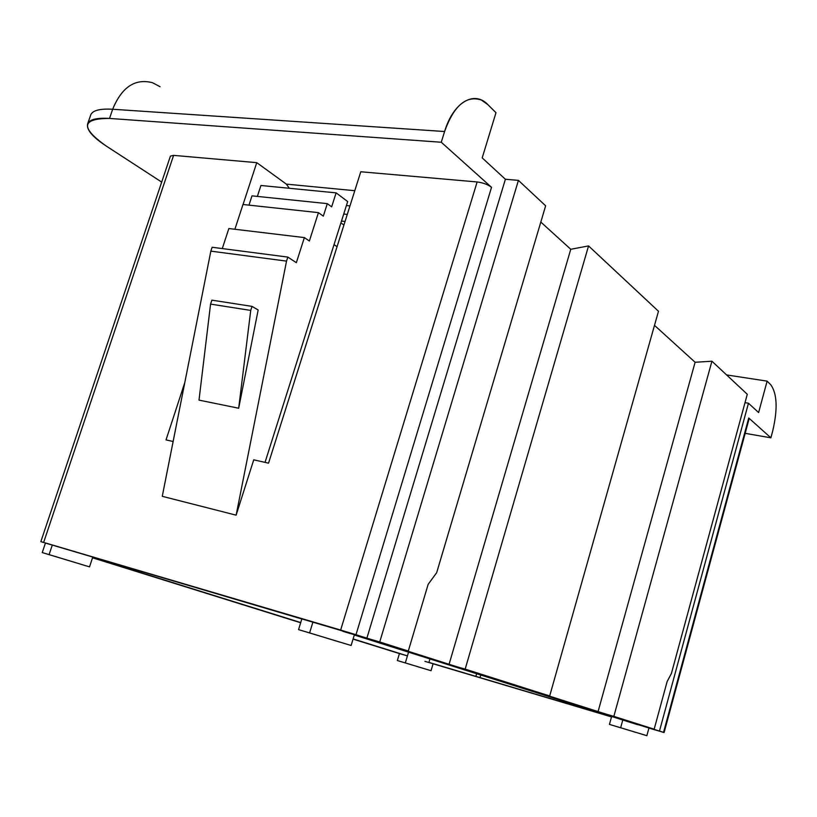 <?xml version="1.0" encoding="UTF-8"?>
<svg xmlns="http://www.w3.org/2000/svg" width="817" height="817" viewBox="0 0 817 817"><rect width="100%" height="100%" fill="white"/><g stroke="black" fill="none" stroke-linecap="round" stroke-linejoin="round"><path stroke-width="1.23" d="M770.819 384.807L767.112 381.13L726.579 374.921L767.112 381.13L758.615 412.565L748.464 403.22L659.472 731.072L663.537 732.359L748.74 417.977L770.88 437.82L772.749 430.825C777.794 409.113 777.141 393.774 770.819 384.807L767.112 381.13L758.615 412.565L748.464 403.22L659.472 731.072L366.874 638.169L505.386 179.26L482.204 157.895L495.98 112.685L487.78 104.566L481.325 100.011C466.211 95.089 453.966 105.587 444.591 131.517L112.675 109.253C121.794 87.092 135.06 78.238 152.473 82.691C135.06 78.238 121.794 87.092 112.675 109.253C99.97 108.528 92.658 110.387 90.769 114.829C92.658 110.387 99.97 108.528 112.675 109.253L109.519 118.434L441.272 142.25L491.528 187.328L355.987 634.717L366.874 638.169L43.638 542.427C39.921 541.344 39.962 541.395 43.781 542.59L40.85 541.64L43.638 542.427L173.602 155.373L256.752 162.654L173.602 155.373L43.638 542.427L340.658 630.05L477.128 181.956L360.777 171.764L268.538 463.178L360.777 171.764L477.128 181.956L340.658 630.05L355.987 634.717L491.528 187.328C487.892 184.519 483.092 182.732 477.128 181.956C483.092 182.732 487.892 184.519 491.528 187.328L441.272 142.25L444.591 131.517L441.272 142.25L109.519 118.434C96.825 117.648 89.533 119.425 87.674 123.776C86.132 129.464 92.372 136.919 106.373 146.131C80.28 127.697 81.322 118.465 109.519 118.434L112.675 109.253L444.591 131.517C453.231 102.38 474.228 90.166 487.78 104.566L495.98 112.685L482.204 157.895L505.386 179.26L518.427 180.373L545.644 205.813L518.427 180.373L379.731 641.968L408.296 651.047L428.139 584.359L436.687 572.666L545.644 205.813L436.687 572.666L428.139 584.359L408.296 651.047L373.92 640.681L449.013 664.507L570.766 249.277L588.557 245.917L658.482 311.267L588.557 245.917L465.169 669.113L549.688 695.972L658.482 311.267L549.688 695.972L527.036 689.252L598.024 711.77L695.114 362.258L711.924 361.216L747.289 394.274L711.924 361.216L613.843 716.366L654.172 729.183L667.121 681.572L671.4 673.504L747.289 394.274L671.4 673.504L667.121 681.572L654.172 729.183L628.62 721.472L663.537 732.359L748.74 417.977L770.88 437.82L745.175 433.337L770.88 437.82L772.749 430.825C777.794 409.113 777.141 393.774 770.819 384.807M343.916 225.043L340.924 222.867L343.916 225.043M540.813 222.071L570.766 249.277L588.557 245.917L465.169 669.113L449.013 664.507L570.766 249.277L540.813 222.071M654.499 325.35L695.114 362.258L598.024 711.77L613.843 716.366L711.924 361.216L695.114 362.258L654.499 325.35M745.012 402.658L748.464 403.22L745.012 402.658M334.041 244.6L337.053 246.703L334.041 244.6M408.531 652.15L407.417 655.888L353.107 638.925L407.417 655.888L408.531 652.15M300.727 622.564L92.607 557.572L300.727 622.564M424.922 661.351L475.862 676.374L476.628 673.719L475.862 676.374L611.555 716.775L428.925 662.393L429.946 658.931L428.925 662.393L433.102 663.731L431.039 670.706L405.324 662.924L407.417 655.888L405.324 662.924L397.348 660.534L431.039 670.706M92.525 557.807L300.666 622.758L92.525 557.807M353.056 639.108L399.421 653.58L353.056 639.108M399.421 653.569L407.417 655.888L399.421 653.569L397.348 660.534M45.435 543.05L301.83 618.99L52.319 544.99L49.091 554.62L42.239 552.578L89.533 566.875L49.091 554.62L52.319 544.99L45.446 543.05L42.239 552.578M351.126 645.481L298.552 629.611L351.126 645.481L354.415 634.635L312.982 621.89L309.602 632.899L339.658 642.07L309.602 632.899L312.982 621.89L301.902 618.755L312.982 621.89C340.74 630.07 371.521 639.844 342.915 631.367M646.86 735.678L648.953 727.988L622.789 720.002L620.654 727.753L609.441 724.393L646.86 735.678L620.654 727.753L635.412 732.257L620.654 727.753L622.789 720.002L354.302 634.983L637.495 724.659M433.081 663.782L611.514 716.918L433.081 663.782M648.933 728.07L664.098 732.543L648.933 728.07M638.434 724.24L608.645 715.141L638.434 724.24M533.481 690.896L464.781 669.511L533.481 690.896M161.684 182.079L106.373 146.131L161.684 182.079M354.782 190.708L286.358 184.121L256.752 162.654L243.058 204.505L256.752 162.654L286.358 184.121L289.33 188.278L286.358 184.121L354.782 190.708M405.324 662.924L422.879 668.265L405.324 662.924M559.594 701.303L559.941 700.098L559.594 701.303M341.496 221.07L345.05 221.458L341.496 221.07M347.276 214.411L343.722 214.023L347.276 214.411M184.805 382.53L166.035 439.893L173.122 441.507L166.035 439.893L184.805 382.53M346.408 205.547L349.962 205.915L346.408 205.547M253.74 459.818L268.538 463.178L253.74 459.818L236.133 515.17L253.74 459.818M162.266 496.317L236.133 515.17L286.532 261.113L236.133 515.17L162.266 496.317L210.837 251.136L286.532 261.113L287.829 257.089L286.532 261.113L210.837 251.136L162.266 496.317M347.674 201.554L336.114 192.863L331.661 206.844L327.311 203.637L323.318 216.148L318.436 212.634L309.367 241.025L304.373 237.594L296.346 262.686L287.829 257.089L296.346 262.686L304.373 237.594L309.367 241.025L318.436 212.634L323.318 216.148L327.311 203.637L331.661 206.844L336.114 192.863L347.674 201.554L265.025 462.381L347.674 201.554M260.929 185.49L336.114 192.863L260.929 185.49L257.365 196.407L260.929 185.49M252.004 195.855L248.971 205.138L252.004 195.855L327.311 203.637L252.004 195.855M242.986 204.495L234.887 229.26L242.986 204.495L318.436 212.634L242.986 204.495M228.852 228.535L222.285 248.582L228.852 228.535L304.373 237.594L228.852 228.535M212.114 247.255L210.837 251.136L212.114 247.255L287.829 257.089L212.114 247.255M258.162 309.99L238.676 408.224L199.001 400.116L238.676 408.224L258.162 309.99L252.034 306.385L258.162 309.99M211.869 300.145L252.034 306.385L250.727 310.419L238.676 408.224L250.727 310.419L210.572 304.098L199.001 400.116L210.572 304.098L250.727 310.419L252.034 306.385L211.869 300.145L210.572 304.098L211.869 300.145M40.85 541.64L170.426 156.088L173.602 155.373M479.988 677.661L480.753 675.016L479.988 677.661M748.74 417.977L749.128 418.723L664.098 732.543M160.061 86.725L152.473 82.691M379.731 641.968L366.874 638.169L505.386 179.26L518.427 180.373L379.731 641.968M611.637 716.468L609.441 724.393M92.709 557.255L89.533 566.875M301.902 618.755L298.552 629.611M90.769 114.829L87.674 123.776"/></g></svg>

